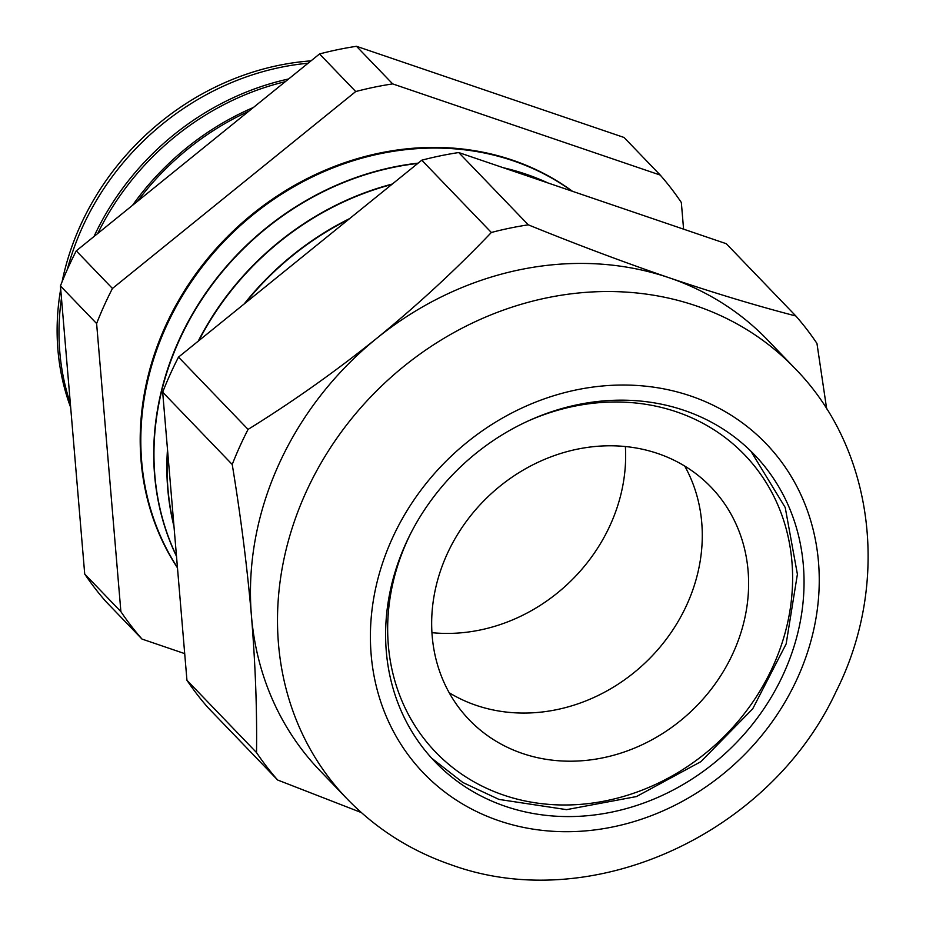 <?xml version="1.0" encoding="UTF-8"?>
<svg xmlns="http://www.w3.org/2000/svg" width="926" height="926" viewBox="0 0 926 926"><rect width="100%" height="100%" fill="white"/><g stroke="black" fill="none" stroke-linecap="round" stroke-linejoin="round"><path stroke-width="1.39" d="M684.742 466.091A167.791 147.755 -43.9 0 1 657.726 649.786A167.791 147.755 -43.9 0 1 476.091 705.311A167.791 147.755 -43.9 0 1 449.203 692.752A167.791 147.755 136.1 0 0 476.091 705.311A167.791 147.755 136.1 0 0 657.726 649.786A167.791 147.755 136.1 0 0 684.742 466.091M657.842 453.532A167.791 147.755 -43.9 0 1 711.041 487.145A167.791 147.755 -43.9 0 1 715.856 682.937A167.791 147.755 -43.9 0 1 522.426 753.451A167.791 147.755 -43.9 0 1 469.239 719.838A167.791 147.755 -43.9 0 1 464.424 524.047A167.791 147.755 -43.9 0 1 657.842 453.532M70.677 407.475A255.298 224.821 -43.9 0 1 60.699 289.144M62.088 281.793A255.298 224.821 -43.9 0 1 310.997 60.861M308.092 63.223A255.46 224.96 136.1 0 0 67.32 269.501M61.463 298.218A255.46 224.96 136.1 0 0 70.33 403.354M94.001 236.524A256.363 225.759 -43.9 0 1 288.646 78.965M285.301 81.673A256.49 225.875 136.1 0 0 97.739 233.491M132.522 205.34A257.428 226.696 -43.9 0 1 253.411 107.485M248.724 111.282A257.521 226.777 136.1 0 0 137.523 201.289M177.456 567.661A276.249 243.272 -43.9 0 1 208.292 258.643A276.249 243.272 -43.9 0 1 512.969 160.568A276.249 243.272 -43.9 0 1 572.199 191.207M177.479 567.87A276.249 243.272 -43.9 0 1 207.655 258.562A276.249 243.272 -43.9 0 1 512.587 160.175A276.249 243.272 -43.9 0 1 572.5 191.312M176.507 556.341A276.249 243.272 -43.9 0 1 418.17 163.126M503.235 167.71A276.249 243.272 -43.9 0 1 526.107 174.215A276.249 243.272 -43.9 0 1 547.96 182.954M177.445 567.522A276.249 243.272 -43.9 0 1 208.686 258.69A276.249 243.272 -43.9 0 1 513.201 160.811A276.249 243.272 -43.9 0 1 572.013 191.15M173.995 526.535A276.249 243.272 -43.9 0 1 167.49 449.411M198.233 341.15A276.249 243.272 -43.9 0 1 392.335 184.031M176.484 556.04A276.249 243.272 -43.9 0 1 417.776 163.439M505.017 168.312A276.249 243.272 -43.9 0 1 526.338 174.458A276.249 243.272 -43.9 0 1 546.791 182.549M244.163 303.971A276.249 243.272 -43.9 0 1 349.646 218.594M173.903 525.459A276.249 243.272 -43.9 0 1 167.629 451.055M198.847 340.652A276.249 243.272 -43.9 0 1 391.767 184.494M245.378 302.987A276.249 243.272 -43.9 0 1 348.489 219.52M256.514 752.572C257.104 709.987 255.402 664.428 251.444 615.871A310.592 273.517 136.1 0 0 320.002 770.71L347.053 798.825A310.592 273.517 -43.9 0 1 338.14 436.401A310.592 273.517 -43.9 0 1 696.19 305.869A310.592 273.517 -43.9 0 1 794.647 368.097L767.608 339.981A310.592 273.517 136.1 0 0 669.139 277.765A310.592 273.517 136.1 0 0 376.778 338.291A310.592 273.517 136.1 0 0 251.444 615.871C247.173 566.862 240.772 516.407 232.229 464.482L162.675 392.196L186.948 680.286A347.863 306.332 136.1 0 0 208.061 707.719L277.626 780.005A347.863 306.332 136.1 0 1 256.514 752.572L186.948 680.286M431.944 632.678A167.791 147.755 136.1 0 0 625.374 446.529M505.434 806.349A221.522 195.073 136.1 0 0 760.802 713.252A221.522 195.073 136.1 0 0 754.447 454.77A221.522 195.073 136.1 0 0 684.221 410.392A221.522 195.073 136.1 0 0 428.854 503.489A221.522 195.073 136.1 0 0 435.208 761.971A221.522 195.073 136.1 0 0 505.434 806.349M84.717 574.039A347.863 306.332 136.1 0 0 105.819 601.472L142.002 639.067A347.863 306.332 136.1 0 1 120.889 611.635L84.717 574.039L60.433 285.949A347.863 306.332 136.1 0 1 76.268 250.865L319.539 53.951A347.863 306.332 136.1 0 1 356.498 46.3L624.043 137.465L660.226 175.072A347.863 306.332 136.1 0 1 681.339 202.505L683.585 229.162M248.075 429.398C292.616 401.803 335.513 371.43 376.778 338.291C417.881 304.735 456.067 269.466 491.347 232.484A347.863 306.332 136.1 0 1 528.295 224.833L458.729 152.547A347.863 306.332 136.1 0 0 421.781 160.198L178.51 357.112L248.075 429.398A347.863 306.332 136.1 0 0 232.229 464.482M178.51 357.112A347.863 306.332 136.1 0 0 162.675 392.196M491.347 232.484L421.781 160.198M826.687 408.91L816.952 343.43A347.863 306.332 136.1 0 0 795.851 315.998L726.285 243.712L458.729 152.547M528.295 224.833C576.447 244.418 623.395 262.058 669.139 277.765C714.108 292.986 756.334 305.73 795.851 315.998M361.348 812.565L277.626 780.005M76.268 250.865L112.451 288.461A347.863 306.332 136.1 0 0 96.617 323.544L60.433 285.949M356.498 46.3L392.67 83.896A347.863 306.332 136.1 0 0 355.723 91.547L319.539 53.951M392.67 83.896L660.226 175.072M112.451 288.461L355.723 91.547M120.889 611.635L96.617 323.544M184.702 653.617L142.002 639.067M410.808 533.237A214.381 188.788 136.1 0 0 503.628 795.098A214.381 188.788 136.1 0 0 773.198 665.875A214.381 188.788 136.1 0 0 676.651 411.896A214.381 188.788 136.1 0 0 526.813 421.596M690.715 396.004A237.623 209.253 136.1 0 0 391.918 539.221A237.623 209.253 136.1 0 0 498.94 820.737A237.623 209.253 136.1 0 0 797.737 677.508A237.623 209.253 136.1 0 0 690.715 396.004M431.759 758.267L462.861 782.505L498.975 799.416L566.562 809.648L636.463 796.557L700.901 761.647L752.722 708.807L786.139 643.952L797.402 574.259L785.213 507.506L750.882 451.17M347.053 798.825C376.35 829.048 411.144 851.063 451.425 864.896C592.246 916.103 770.247 833.585 836.085 691.537C890.43 583.936 874.954 449.388 794.647 368.097"/></g></svg>
